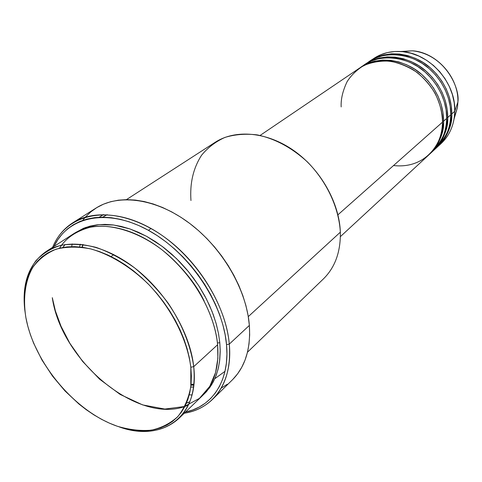 <?xml version="1.0" encoding="UTF-8"?>
<svg xmlns="http://www.w3.org/2000/svg" width="482" height="482" viewBox="0 0 482 482"><rect width="100%" height="100%" fill="white"/><g stroke="black" fill="none" stroke-linecap="round" stroke-linejoin="round"><path stroke-width="0.72" d="M400.608 51.496L412.568 50.809C445.802 54.574 460.165 88.971 457.894 102.033L457.894 102.033C458.924 77.566 436.505 52.297 412.568 50.809L400.608 51.496M393.529 165.549C428.992 169.489 444.175 138.045 442.524 122.127C441.735 100.515 432.041 83.109 413.436 69.902C394.005 58.647 376.093 58.009 359.699 67.986L260.099 135.442M360.295 67.588C375.683 55.623 404.994 58.605 422.304 74.981C439.572 91.02 443.747 109.751 443.573 121.199L442.53 121.199L443.573 121.199C444.38 132.056 439.602 143.154 429.245 154.493L432.89 151.131C441.693 142.799 446.284 131.899 446.675 118.445L446.109 110.017L444.229 101.557L441.078 93.303L436.728 85.477L431.306 78.289L424.949 71.945L417.846 66.612L410.176 62.437L402.169 59.515L394.029 57.924L385.98 57.683L378.231 58.786L370.977 61.19L360.879 67.185L367.483 63.558L374.761 61.16L382.539 60.057L390.619 60.31L398.795 61.919L406.844 64.865L414.544 69.071L421.69 74.439L428.082 80.825L433.541 88.049L437.915 95.924L441.09 104.226L442.988 112.728L443.573 121.199L446.675 118.445L443.573 121.199C443.199 134.713 438.596 145.654 429.769 154.017M430.739 152.987C442.271 141.401 447.585 129.887 446.675 118.445C446.88 106.932 442.603 87.911 424.913 71.914C407.145 55.569 377.557 53.526 362.675 66.04M364.982 64.413C380.316 52.502 409.465 55.418 426.642 71.655C443.777 87.561 447.899 106.16 447.7 117.536L446.675 117.536L447.7 117.536C448.489 128.32 443.723 139.358 433.402 150.655L436.993 147.341C445.76 139.033 450.351 128.2 450.76 114.83L450.212 106.456L448.356 98.051L445.235 89.857L440.928 82.085L435.547 74.957L429.239 68.661L422.178 63.377L414.562 59.238L406.603 56.352L398.512 54.785L390.504 54.556L382.792 55.671L375.574 58.069L365.561 64.016L372.134 60.401L379.376 58.003L387.118 56.9L395.156 57.135L403.283 58.72L411.279 61.63L418.936 65.799L426.028 71.119L432.372 77.451L437.789 84.621L442.121 92.436L445.266 100.678L447.139 109.125L447.7 117.536L450.76 114.83L447.7 117.536C447.308 130.971 442.717 141.853 433.921 150.179M434.878 149.167C446.35 137.629 451.64 126.188 450.76 114.83C450.983 103.383 446.766 84.501 429.215 68.643C411.58 52.43 382.166 50.435 367.326 62.889M369.604 61.286C384.883 49.429 413.863 52.285 430.908 68.384C447.917 84.157 451.983 102.63 451.767 113.933L450.76 113.933L451.767 113.933C452.532 124.645 447.778 135.623 437.499 146.865L441.036 143.606C449.766 135.334 454.351 124.555 454.779 111.27L457.894 102.033L454.779 111.27L454.249 102.943L452.417 94.599L449.326 86.459L445.061 78.747L439.723 71.673L433.457 65.431L426.45 60.196L418.882 56.093L410.971 53.237L402.922 51.694L394.963 51.484L387.293 52.598L380.105 54.99L370.17 60.895L376.713 57.292L383.925 54.9L391.625 53.785L399.62 54.008L407.7 55.569L415.653 58.449L423.25 62.576L430.299 67.848L436.596 74.132L441.964 81.247L446.266 89.001L449.375 97.183L451.224 105.57L451.767 113.933L454.779 111.27L451.767 113.933C451.357 127.284 446.766 138.105 438.011 146.401M188.384 405.025C140.497 426.932 61.383 362.145 52.303 297.695L55.394 310.92L61.003 326.224L69.878 343.341L82.675 361.482L99.617 379.201L120.132 394.421L142.654 404.91L164.838 409.061L184.311 406.537L199.452 398.367L209.742 386.389L215.587 372.532L217.876 358.325L217.605 344.744L193.716 366.657L190.83 367.224L190.8 386.715C188.576 398.524 184.263 408.465 177.858 416.55C170.417 423.377 161.572 427.92 151.324 430.173C140.515 431.089 129.152 429.769 117.222 426.221C74.951 411.592 34.24 363.054 25.883 317.626L27.781 326.085L30.372 334.629L33.62 343.184L41.97 360.042L52.544 376.129L64.986 390.938L78.903 403.988L86.284 409.724L93.863 414.857L101.594 419.346L109.402 423.148L117.222 426.221L125.001 428.534L132.652 430.058L140.129 430.763L147.341 430.631L154.234 429.649L160.735 427.811L166.772 425.124L172.285 421.593L177.207 417.237L181.473 412.086L185.04 406.175L187.853 399.554L189.866 392.276L191.053 384.413L191.378 376.032L190.83 367.224L189.408 358.072L187.106 348.685L183.949 339.159L179.967 329.598L175.189 320.12L169.67 310.824L163.476 301.822L156.674 293.225L149.336 285.121L141.557 277.614L133.424 270.776L125.031 264.69L116.475 259.418L107.854 255.008L99.268 251.502L90.803 248.929L82.561 247.302L74.62 246.627L67.058 246.898L59.949 248.097L53.363 250.188L47.35 253.14L41.964 256.912L37.247 261.443L33.228 266.685L29.932 272.571L27.378 279.042L25.576 286.019L24.534 293.442L24.245 301.226L24.696 309.311L25.883 317.626C22.853 298.448 25.1 281 32.71 267.492C38.723 259.292 46.525 253.195 56.117 249.182C66.594 246.555 78.156 246.471 90.803 248.929C110.209 254.46 130.357 266.679 148.251 284.012C171.423 308.173 187.251 339.4 190.83 367.224L193.716 366.657C190.709 345.498 182.22 324.374 168.236 303.28C158.247 290.007 147.064 278.235 134.695 267.962C121.946 258.84 109.107 251.984 96.165 247.405C83.5 244.254 71.764 243.555 60.955 245.302C50.929 248.405 42.543 253.598 35.795 260.882C26.968 273.396 23.226 289.031 24.558 307.793C22.232 282.151 29.444 263.377 46.182 251.477C67.161 237.777 102.473 243.308 134.237 267.606C165.971 291.869 190.113 332.435 193.716 366.657L217.605 344.744C214.49 311.227 191.252 271.848 160.289 248.501C129.309 225.118 94.508 220.117 73.535 233.806L46.182 251.477M190.962 200.53C189.751 183.202 193.288 168.097 201.578 155.228C207.899 147.534 215.689 141.594 224.949 137.412C234.903 134.394 245.633 133.55 257.129 134.876C275.041 138.647 291.761 147.631 307.299 161.819C326.73 181.437 338.985 207.76 340.346 232.173C339.358 202.627 320.572 169.393 293.803 150.583C267.016 131.749 235.445 129.11 215.086 142.353L126.441 199.626M54.044 246.398C67.769 216.725 106.823 207.784 147.667 229.908C188.498 251.791 222.955 302.226 226.522 344.63L229.293 344.1C225.697 300.25 189.474 248.055 147.173 226.401C104.853 204.464 65.293 215.502 52.665 247.29C56.942 236.867 63.618 228.721 72.68 222.865C95.647 208.158 133.58 213.671 167.296 239.211C200.988 264.708 226.118 307.661 229.293 344.1L249.363 325.422C246.609 289.652 222.298 247.814 189.342 223.154C156.367 198.457 118.952 193.409 96.026 208.079L72.68 222.865M189.788 401.819L186.426 403.223L189.788 401.819M217.424 342.991L219.804 342.732L220.208 350.101L219.533 361.663L218.003 369.537L215.406 377.34L211.58 384.835L206.38 391.752L203.235 394.885L209.694 387.655L213.369 381.696L216.304 375.038L218.442 367.742L219.756 359.873L220.214 351.511L219.804 342.732L217.424 342.991M191.035 384.576L193.885 384.455L191.035 384.576M193.812 385.148L190.974 385.184M190.752 387.112L193.589 386.992M224.889 371.405L214.815 378.707M337.942 214.803L442.524 122.127L337.942 214.803M248.284 316.614L340.346 232.173L248.284 316.614M151.047 228.498L148.438 230.33L151.047 228.498M113.8 254.598L111.041 256.532L113.8 254.598M85.416 217.087L82.729 220.364M72.204 243.904L71.661 246.621L72.204 243.904M61.557 245.169L59.515 248.2C66.13 237.674 76.867 230.559 91.731 226.853C112.439 223.666 139.388 232.481 162.079 249.881C202.109 282.542 215.978 323.344 217.605 344.744C219.34 367.031 214.195 384.1 202.169 395.945L178.744 418.563C163.35 432.155 143.431 434.909 118.988 426.817C161.795 442.669 199.735 417.063 193.716 366.657C195.764 389.408 190.776 406.706 178.744 418.563M371.905 59.78C380.461 53.442 390.498 50.718 402.018 51.604C429.751 53.327 455.96 82.874 454.779 111.27L454.303 117.506C452.544 128.923 447.603 138.075 439.488 144.968M454.086 118.897L457.472 107.414L457.894 102.033L457.472 107.414L454.086 118.897M185.576 412.044L192.643 409.989L199.229 407.031L205.272 403.181L210.694 398.451L215.43 392.878L219.418 386.498L222.606 379.364L224.949 371.532L226.401 363.079L226.932 354.083L226.522 344.63L225.166 334.827L222.859 324.778L219.629 314.589L215.49 304.377L210.489 294.261L204.681 284.356L198.126 274.782L190.902 265.654L183.094 257.069L174.791 249.134L166.091 241.934L157.096 235.547L147.914 230.047L138.647 225.474L129.405 221.883L120.289 219.298L111.402 217.731L102.823 217.177L94.647 217.635L86.953 219.081L79.807 221.479L73.282 224.787L67.414 228.962L62.262 233.933L57.852 239.65L54.213 246.037M74.806 233.011L83.573 228.257L90.236 226.07L97.4 224.769L105.01 224.377L112.987 224.925L121.247 226.42L129.706 228.854L138.28 232.21L146.865 236.469L155.373 241.59L163.705 247.519L171.767 254.201L179.455 261.563L186.691 269.516L193.384 277.981L199.458 286.85L204.85 296.02L209.495 305.395L213.345 314.854L216.358 324.302L218.521 333.628L219.804 342.732L218.497 333.502L216.02 323.097L212.086 311.529L206.374 298.924L198.62 285.543L188.631 271.854L176.4 258.515L162.151 246.344L146.426 236.228L130.001 228.95L113.818 225.04L98.792 224.624L85.639 227.468L74.806 233.011M212.634 399.265L232.336 379.894C245.145 367.073 250.821 348.92 249.363 325.422L229.293 344.1C231.023 368.031 225.468 386.419 212.634 399.265C204.868 406.76 195.421 411.405 184.293 413.207C213.406 408.959 232.92 381.955 229.293 344.1L226.522 344.63C229.98 380.443 212.435 406.579 185.48 412.062M189.263 394.854L192.035 394.945L189.263 394.854M85.633 216.846L90.881 211.815L96.84 207.579L103.449 204.193L110.667 201.711L118.421 200.181L126.645 199.626L135.261 200.072L144.178 201.53L153.312 204.007L162.555 207.483L171.803 211.935L180.961 217.316L189.92 223.582L198.566 230.667L206.814 238.494L214.55 246.971L221.696 256.002L228.161 265.48L233.872 275.3L238.771 285.338L242.801 295.49L245.928 305.63L248.122 315.644L249.363 325.422L249.658 334.857L249.019 343.859L247.459 352.324L245.013 360.181L241.717 367.356L237.632 373.791L232.806 379.424M227.299 384.226L221.184 388.161M103.57 214.562L99.196 217.255L103.57 214.562M247.489 352.197L323.416 278.903C335.062 267.432 340.702 251.851 340.346 232.173M340.382 236.638L428.727 154.987C437.56 146.612 442.157 135.659 442.524 122.127C442.777 114.246 440.391 104.811 435.367 93.827C431.089 86.423 425.196 79.446 417.677 72.89C409.218 67.052 399.976 63.142 389.95 61.166C380.027 60.666 371.086 62.244 363.145 65.895C356.198 70.414 350.842 75.686 347.076 81.717C342.72 90.947 340.756 99.352 341.178 106.926M80.301 244.199L79.542 246.941M82.073 247.236L82.838 244.488L82.073 247.236M107.155 214.665L102.726 217.177L107.167 214.671M204.127 300.882C196.325 284.639 183.799 268.848 166.549 253.52C183.799 268.848 196.325 284.639 204.127 300.882M64.998 244.531L62.871 247.483L64.998 244.531M402.018 51.604L412.568 50.809C436.572 52.303 458.93 77.518 457.894 102.015L457.472 107.414L454.303 117.506M438.048 143.329L436.071 145.925M186.474 403.115L189.818 401.741M191.059 384.335L193.903 384.238M83.055 244.519L82.314 247.266M65.076 244.519L62.985 247.465"/></g></svg>

